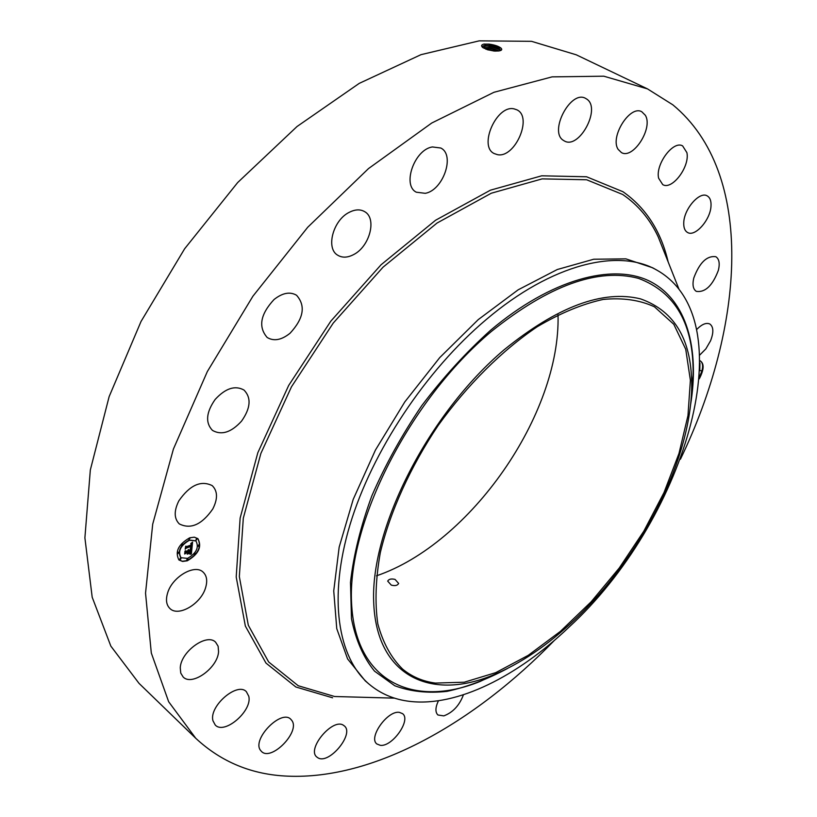 <?xml version="1.0" encoding="UTF-8"?>
<svg xmlns="http://www.w3.org/2000/svg" width="817" height="817" viewBox="0 0 817 817"><rect width="100%" height="100%" fill="white"/><g stroke="black" fill="none" stroke-linecap="round" stroke-linejoin="round"><path stroke-width="1.23" d="M435.379 683.083C422.859 681.409 411.942 676.752 402.628 669.123C391.18 657.869 382.907 642.754 377.801 623.79C374.778 602.793 375.616 579.049 380.334 552.537C390.209 511.442 410.308 467.007 438.229 425.361C467.538 384.674 502.189 350.33 537.29 326.708C560.503 313.034 582.49 303.934 603.232 299.43C622.82 297.572 639.885 300.043 654.448 306.814L673.79 324.278L685.739 349.288L690.385 380.283L687.975 415.567L678.978 453.496L664.027 492.518L643.837 531.162L619.225 568.05L591.079 601.884L560.38 631.398L528.201 655.367L495.725 672.657L464.301 682.205L435.379 683.083M574.964 619.47C640.426 557.572 690.232 461.452 691.682 388.055C692.397 340.934 675.353 311.216 640.569 298.889C602.895 289.616 557.419 306.569 504.14 349.758C428.496 413.821 370.775 527.69 373.665 601.435C375.983 675.7 429.793 700.731 491.609 675.669C519.949 664.109 547.727 645.379 574.964 619.47M558.031 314.811C560.738 414.158 470.541 543.816 376.453 575.832M391.272 585.105C395.06 586.106 397.522 585.554 398.635 583.44L395.06 579.406C391.251 578.507 388.79 579.09 387.697 581.132L391.272 585.105M369.131 684.186C337.819 657.624 328.005 598.136 349.993 524.78C372.031 451.515 425.708 370.52 486.329 319.467C552.006 263.687 618.898 247.888 657.072 270.253L659.554 271.714C745.431 325.319 682.297 523.35 569.092 627.058C517.529 676.384 457.214 706.899 409.96 701.405C394.294 699.607 380.681 693.868 369.131 684.186L365.24 680.867L347.593 658.911L336.757 628.63L333.734 590.885L339.167 547.124L353.21 499.371L375.442 450.055L404.813 401.893L439.74 357.601L478.251 319.61L518.141 289.831L557.286 269.518L593.724 259.234L625.883 258.856L652.599 267.762L657.072 270.253M554.426 640.365C474.585 722.698 374.349 779.898 287.676 776.15C252.014 774.7 221.376 762.087 195.763 738.292L139.002 683.339L110.836 646.104L92.188 597.227L84.897 537.831L90.33 469.969L109.141 396.613L141.024 321.479L184.652 248.746L237.676 182.548L297.02 126.523L359.255 83.365L420.99 54.668L479.211 40.85L531.53 41.33L576.24 54.8L647.493 88.89L672.83 104.821C755.97 173.439 744.369 326.912 680.428 459.225M195.763 738.292L168.659 701.752L151.308 653.018L145.538 593.142L152.708 524.136L173.429 449.003L207.324 371.582L252.902 296.224L307.703 227.279L368.508 168.578L431.744 123.02L493.948 92.29L552.088 76.869L603.814 76.195L647.493 88.89M699.934 360.644C704.377 363.391 704.162 369.447 699.291 378.812L699.27 378.843M178.872 500.811C189.799 485.135 200.921 480.069 212.216 485.625C217.71 491.048 217.904 498.819 212.788 508.96C201.891 524.637 190.729 529.62 179.301 523.911C174.001 518.57 173.858 510.87 178.872 500.811M241.546 421.143C231.211 432.448 221.509 435.532 212.451 430.385C205.21 422.706 206.119 412.381 215.177 399.421C225.523 388.228 235.133 385.113 244.028 390.066C251.473 397.797 250.656 408.153 241.546 421.143M290.055 333.244C281.518 340.086 273.889 341.496 267.179 337.482C258.07 326.963 260.357 314.31 274.063 299.502C282.519 292.854 290.015 291.434 296.551 295.254C305.864 305.772 303.699 318.436 290.055 333.244M353.587 254.608C347.582 257.733 342.323 257.958 337.799 255.261C325.534 248.603 333.019 220.059 349.349 212.277C355.181 209.336 360.266 209.121 364.627 211.634C377.168 218.333 369.713 246.632 353.587 254.608M425.269 193.323L416.333 192.209C401.903 185.326 414.423 149.521 432.397 146.948L440.782 148.02C455.416 154.964 443.11 190.32 425.269 193.323M497.492 154.658L494.265 153.586C478.17 146.488 496.685 104.433 514.128 108.886L516.844 109.805C533.062 116.974 514.986 158.437 497.492 154.658M563.475 140.422C548.534 131.884 570.685 89.564 585.595 98.377L586.841 99.143C601.343 108.59 578.977 149.879 564.312 140.933L563.475 140.422M618.163 149.388C609.635 137.133 630.05 104.617 641.825 111.776L645.318 115.258C653.416 128.075 633.052 159.754 621.39 152.544L618.163 149.388M658.635 178.229C655.193 164.442 673.3 140.095 682.644 145.916L686.903 152.656C689.997 166.719 672.054 190.473 662.74 184.622L658.635 178.229M683.758 222.612C684.074 208.876 699.658 191.107 707.154 195.866C710.014 197.489 711.301 200.89 711.004 206.047C710.473 219.844 695.063 237.277 687.557 232.477C684.809 230.894 683.543 227.606 683.758 222.612M693.766 278.066C699.505 262.655 706.848 255.537 715.804 256.701C719.144 258.866 720.012 263.391 718.388 270.264C712.608 285.593 705.255 292.629 696.329 291.373C693.092 289.259 692.234 284.827 693.766 278.066M696.707 329.465C701.905 324.196 706.286 322.388 709.871 324.032C713.578 326.841 713.803 332.427 710.555 340.791L705.857 348.879L699.801 354.987M463.433 694.787C459.43 705.449 452.894 712.485 443.805 715.886L437.912 714.987C435.124 712.199 435.298 707.461 438.433 700.761M399.421 712.373L402.587 713.66C411.4 719.92 392.283 747.085 380.293 745.329L376.851 743.97C368.028 737.649 387.677 710.147 399.421 712.373M343.436 725.271L344.314 725.904C354.711 733.768 329.057 764.886 317.936 757.819L316.802 757.012C306.395 749.005 332.785 717.643 343.436 725.271M291.873 720.543C300.503 731.818 271.091 761.812 261.45 751.415L260.592 750.435C251.483 739.426 281.262 708.89 290.811 719.287L291.873 720.543M248.776 696.258C252.606 710.78 224.42 735.147 215.239 725.016L212.961 720.778C208.754 706.297 237.308 681.613 246.356 691.682L248.776 696.258M218.568 651.68C217.771 667.877 191.944 686.515 183.12 676.956L180.751 673.085L180.261 667.846C180.843 651.527 206.956 632.797 215.617 642.203L218.119 646.216L218.568 651.68M205.506 587.995C200.788 604.018 178.361 617.162 169.926 608.522C166.341 605.009 165.575 599.831 167.618 592.989C172.275 576.771 194.824 563.72 203.116 572.125C206.864 575.709 207.661 580.999 205.506 587.995M189.738 537.8L194.323 537.178L197.898 538.638C202.167 546.787 198.623 554.181 187.267 560.809L182.589 561.463L178.933 559.962C174.746 551.741 178.351 544.357 189.738 537.8M498.482 50.981L498.503 50.981C501.607 50.603 502.465 49.663 501.066 48.162C498.625 46.232 494.642 44.884 489.128 44.128L483.878 44.108C481.254 44.802 480.886 45.946 482.786 47.549L494.51 51.062L498.482 50.981M699.413 376.964L701.915 370.989C703.294 365.669 702.64 362.268 699.944 360.797M178.811 559.849L182.436 561.259L187.022 560.595C198.265 554.079 201.85 546.726 197.775 538.536M483.878 44.108L489.046 44.2L501.209 48.295M500.852 50.44C499.187 48.132 495.327 46.508 489.281 45.568L485.318 45.425L482.551 46.528L483.194 47.846L488.392 47.917L498.799 50.95M195.794 540.813L189.227 540.037C180.251 545.215 177.422 551.036 180.731 557.5L180.853 557.613M199.246 545.051L198.664 544.868L198.163 546.287M187.828 558.879L187.226 558.685L186.725 560.094M195.437 553.334L194.855 553.15L194.354 554.559M178.494 552.231L177.892 552.047L177.391 553.466M180.802 558.45L180.2 558.256L179.699 559.676M190.034 538.301L189.432 538.107L188.931 539.537M197.03 538.822L196.448 538.638L195.947 540.057M182.324 543.856L181.721 543.673L181.221 545.102M500.821 50.45L500.096 49.5L489.281 45.609L485.318 45.466L482.52 46.671M482.959 46.079L488.719 46.058L500.464 49.888M699.73 370.254L699.944 363.116M699.791 370.091L699.944 363.075M187.532 558.379L180.976 557.715C177.667 551.25 180.506 545.429 189.473 540.251L195.917 540.915C199.277 547.349 196.478 553.17 187.532 558.379M198.756 546.471L199.399 545.133L198.756 546.471M187.328 560.288L187.971 558.951L187.328 560.288M194.946 554.743L195.59 553.405L194.946 554.743M177.994 553.66L178.647 552.312L177.994 553.66M180.302 559.859L180.955 558.522L180.302 559.859M189.687 538.321L189.033 539.68L189.687 538.321M196.693 538.842L196.049 540.19L196.693 538.842M181.977 543.887L181.323 545.235L181.977 543.887M499.218 50.889L488.964 47.427L483.041 47.713M191.964 548.156L190.514 547.952L191.781 545.817L185.663 548.442L185.908 546.134L186.429 546.634L191.484 544.898L190.729 543.724L191.556 543.785L191.872 544.765L191.872 543.519L190.923 543.417L192.577 542.141L191.964 548.156L192.281 542.376M191.617 548.575L190.218 548.36L191.392 548.319M190.974 547.513L191.331 546.307L186.225 548.064L185.183 549.198L185.612 546.45L185.347 548.871L186.205 547.921L191.495 546.103L190.974 547.513M191.924 548.615L191.352 553.814L189.922 553.518L191.321 550.444L188.952 551.261L191.004 550.842L190.259 553.109L190.851 551.015L188.901 551.689L189.585 552.956L187.461 553.691L188.523 551.414L185.234 553.17L185.5 550.699L186.072 551.291L188.257 550.535L188.145 549.831L188.625 550.403L188.441 549.514L189.054 550.26L191.924 548.615M191.004 554.304L189.554 553.936L190.81 554.018M189.37 553.385L187.185 554.14L189.268 553.293M187.941 553.017L188.053 551.986L184.673 554.008L184.979 551.107L184.836 553.681L188.196 551.812L187.941 553.017M499.156 50.899L488.954 47.478L483.072 47.733M186.429 546.634L185.908 546.154M185.735 547.829L191.781 545.817M191.015 547.962L191.658 547.931M191.352 553.814L191.607 549.004M186.072 551.291L185.49 550.74M185.296 552.588L188.523 551.414M187.808 553.272L189.289 552.762M188.819 552.455L188.768 551.444M188.911 551.567L188.696 551.046L191.321 550.444M190.157 553.334L191.107 553.599M190.085 553.803L190.606 554.008M495.705 51.114L485.768 49.153M495.817 51.124L485.655 49.112M487.279 49.694L494.03 51.032M700.659 374.462L699.423 376.913M691.029 399.952L693.102 375.197C693.96 324.615 675.751 292.333 638.486 278.372C598.024 267.629 548.983 285.337 491.344 331.477C409.46 400.095 347.439 523.401 351.545 602.568C355.027 682.328 413.81 708.39 480.049 681.47L502.537 670.92M690.498 405.293C699.873 348.41 686.719 299.747 649.617 281.16C612.515 262.911 551.118 279.148 490.639 330.221C466.109 352.301 443.151 377.444 421.766 405.651C401.852 435.012 385.195 465.098 371.817 495.909C360.654 526.403 353.547 555.192 350.483 582.307L351.473 618.755C355.773 640.099 363.453 657.562 374.513 671.145L394.734 685.729C410.512 691.591 427.924 693.47 446.97 691.366C466.599 687.138 486.728 679.54 507.357 668.561M196.509 538.689L196.683 539.792M394.54 698.147L334.633 696.513L298.225 685.739L268.66 661.974L248.307 625.25L239.33 576.588L243.303 518.182L260.878 453.445L291.485 386.788L333.213 323.123L382.999 267.22L437.024 223.051L491.293 193.22L542.141 178.882L586.626 179.76L622.707 194.487C638.128 205.026 649.975 219.181 658.247 236.961L678.998 289.228M332.621 697.81L295.856 686.995L265.964 663.067L245.355 626.057L236.205 576.986L240.137 518.06L257.825 452.73L288.687 385.43L330.803 321.173L381.059 264.769L435.614 220.222L490.404 190.187L541.712 175.808L586.586 176.778L622.973 191.729C645.92 207.865 660.994 231.282 668.173 261.961M485.022 47.294L484.144 45.915L485.318 45.466L484.471 44.036M489.281 45.568L489.128 44.128M488.954 47.427L489.281 45.609M488.637 49.296L488.954 47.478M484.307 48.489L483.848 47.784L485.022 47.335M488.106 49.949L488.627 49.337M699.628 370.663L701.977 370.785M691.019 400.024L693.102 375.197L691.682 388.055M502.608 670.88L480.049 681.47L491.609 675.669M483.245 45.926L483.848 45.701"/></g></svg>
